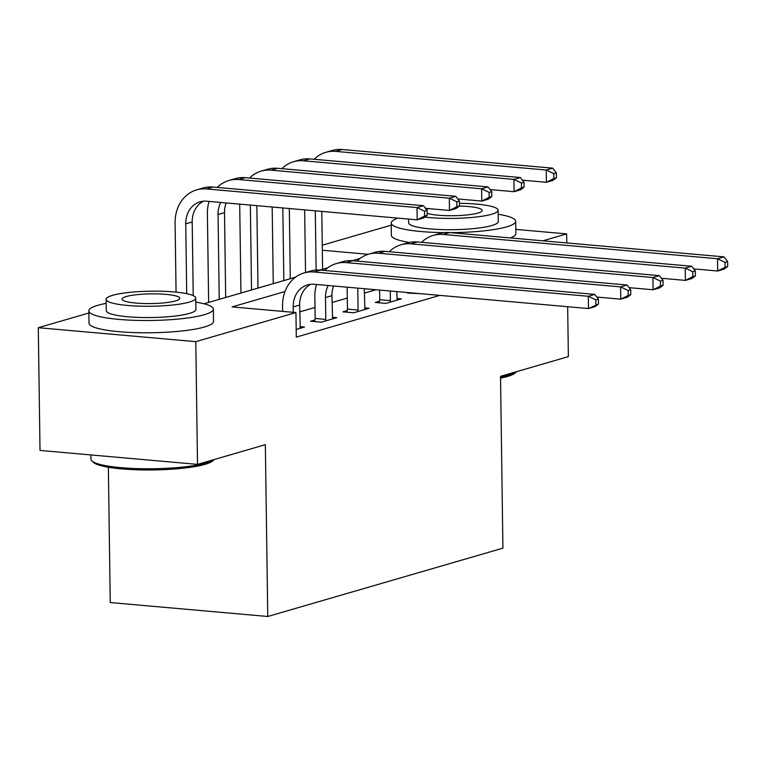 <?xml version="1.0" encoding="UTF-8"?>
<svg xmlns="http://www.w3.org/2000/svg" width="766" height="766" viewBox="0 0 766 766"><rect width="100%" height="100%" fill="white"/><g stroke="black" fill="none" stroke-linecap="round" stroke-linejoin="round"><path stroke-width="1.15" d="M108.36 467.241L110.247 602.545L267.755 616.486L502.927 548.15L500.524 376.336L568.362 356.621L567.673 306.716M267.755 616.486L265.352 444.673L197.513 464.378L40.014 450.437L38.3 327.714L88.866 313.016M322.266 245.206L391.235 225.166M284.99 291.54L232.088 306.907L295.944 312.557L296.289 337.107L439.828 295.398M375.982 289.74L364.348 293.119M347.304 298.07L332.042 302.513M314.998 307.463L299.745 311.896M296.183 329.466L304.495 327.053L299.946 326.651M314.864 320.006L310.651 321.232L321.289 322.17L336.801 317.67L332.252 317.268M347.17 310.623L342.957 311.848L353.595 312.787L369.107 308.277L364.559 307.875M379.476 301.23L375.263 302.455L385.901 303.403L401.403 298.893L396.865 298.491M408.967 292.66L407.56 293.072L419.615 293.608M197.513 464.378L195.799 341.655L38.3 327.714M566.783 242.946L566.649 233.898L542.835 240.821M515.815 229.398L566.649 233.898M295.944 312.557L195.799 341.655M368.226 254.302L322.333 250.233M203.995 303.776L295.542 277.177M319.958 270.082L327.848 267.784M352.255 260.699L360.154 258.401M300.282 328.279L299.65 305.05A24.905 20.95 73.8 0 1 310.843 284.272M293.263 312.317L293.186 306.927A24.905 20.95 73.8 0 1 307.52 284.895A24.905 20.95 73.8 0 1 314.127 284.263L588.48 308.554L588.307 296.279L313.955 271.997A37.352 31.425 -106.2 0 0 304.045 272.945A37.352 31.425 -106.2 0 0 282.549 305.988L282.616 311.379M598.485 304.045L594.943 306.678L588.48 308.554L598.485 304.045L598.418 299.142L595.833 299.889L595.9 304.801M595.833 299.889L588.307 296.279L594.77 294.403L320.418 270.12A37.352 31.425 -106.2 0 0 310.508 271.068L304.045 272.945M594.77 294.403L598.418 299.142M427.179 215.342L427.112 210.43L424.527 211.186L424.603 216.089L427.179 215.342L423.636 217.965L417.183 219.842L417.01 207.576L206.504 188.943A37.352 31.425 -106.2 0 0 196.603 189.891A37.352 31.425 -106.2 0 0 175.098 222.935L176.065 292.133M186.713 293.694L185.736 223.873A24.905 20.95 73.8 0 1 200.07 201.841A24.905 20.95 73.8 0 1 206.676 201.209L417.183 219.842L424.603 216.089M193.224 295.647L192.199 221.996A24.905 20.95 73.8 0 1 203.392 201.219M424.527 211.186L417.01 207.576L423.464 205.7L212.967 187.057A37.352 31.425 -106.2 0 0 203.057 188.015L196.603 189.891M423.464 205.7L427.112 210.43M332.588 318.895L331.946 295.666A24.905 20.95 73.8 0 1 333.593 285.986M314.577 321.576L315.152 318.474L325.799 319.412L325.493 297.543A24.905 20.95 73.8 0 1 328.174 285.507M325.799 319.412L325.512 320.944M316.502 284.473A37.352 31.425 -106.2 0 0 314.845 296.595L315.152 318.474M630.791 294.661L630.715 289.749L628.139 290.505L628.206 295.417L630.791 294.661L627.239 297.294L620.786 299.171L620.613 286.896L346.261 262.604A37.352 31.425 -106.2 0 0 336.351 263.552A37.352 31.425 -106.2 0 0 324.698 270.494M596.8 297.045L620.786 299.171L628.206 295.417M628.139 290.505L620.613 286.896L627.076 285.019L352.724 260.727A37.352 31.425 -106.2 0 0 342.814 261.675L336.351 263.552M627.076 285.019L630.715 289.749M364.884 309.502L364.29 288.705M346.874 312.193L347.458 309.091L358.095 310.029L357.799 288.16A24.905 20.95 73.8 0 1 357.789 288.131M358.095 310.029L357.808 311.561M347.151 287.193A37.352 31.425 -106.2 0 0 347.151 287.212L347.458 309.091M663.088 285.278L663.021 280.366L660.436 281.122L660.512 286.024L663.088 285.278L659.545 287.901L653.092 289.778L652.919 277.512L378.567 253.22A37.352 31.425 -106.2 0 0 368.657 254.168A37.352 31.425 -106.2 0 0 357.004 261.11M629.106 287.662L653.092 289.778L660.512 286.024M660.436 281.122L652.919 277.512L659.373 275.636L385.02 251.344A37.352 31.425 -106.2 0 0 375.12 252.292L368.657 254.168M659.373 275.636L663.021 280.366M397.19 300.119L396.759 291.578M379.18 302.809L379.764 299.697L390.401 300.645L390.267 291.003M390.401 300.645L390.114 302.177M379.63 290.065L379.764 299.697M695.394 275.884L695.327 270.982L692.742 271.729L692.809 276.641L695.394 275.884L691.851 278.518L685.388 280.394L685.216 268.119L410.863 243.837A37.352 31.425 -106.2 0 0 400.963 244.785A37.352 31.425 -106.2 0 0 389.31 251.727M661.412 278.269L685.388 280.394L692.809 276.641M692.742 271.729L685.216 268.119L691.679 266.242L417.326 241.96A37.352 31.425 -106.2 0 0 407.416 242.908L400.963 244.785M691.679 266.242L695.327 270.982M209.061 201.42A37.352 31.425 -106.2 0 0 207.394 213.542L208.639 302.426M219.229 299.353L218.042 214.49A24.905 20.95 73.8 0 1 220.723 202.454M225.683 297.476L224.505 212.613A24.905 20.95 73.8 0 1 226.142 202.933M459.485 205.958L459.418 201.046L456.833 201.793L456.9 206.705L459.485 205.958L455.942 208.582L449.479 210.459L449.307 198.183L238.81 179.55A37.352 31.425 -106.2 0 0 228.9 180.498A37.352 31.425 -106.2 0 0 217.247 187.44M425.503 208.333L449.479 210.459L456.9 206.705M456.833 201.793L449.307 198.183L455.77 196.307L245.273 177.674A37.352 31.425 -106.2 0 0 235.363 178.622L228.9 180.498M455.77 196.307L459.418 201.046M239.701 204.139A37.352 31.425 -106.2 0 0 239.701 204.158L240.945 293.043M251.526 289.96L250.348 205.096A24.905 20.95 73.8 0 1 250.348 205.077L250.405 205.087M257.989 288.083L256.84 205.652M491.791 196.565L491.724 191.663L489.139 192.41L489.206 197.322L491.791 196.565L488.248 199.198L481.785 201.075L481.613 188.8L271.116 170.167A37.352 31.425 -106.2 0 0 261.206 171.115A37.352 31.425 -106.2 0 0 249.553 178.057M457.809 198.949L481.785 201.075L489.206 197.322M489.139 192.41L481.613 188.8L488.076 186.923L277.579 168.29A37.352 31.425 -106.2 0 0 267.669 169.238L261.206 171.115M488.076 186.923L491.724 191.663M272.179 207.011L273.251 283.65M283.832 280.576L282.817 207.95M290.295 278.7L289.318 208.524M524.097 187.182L524.03 182.27L521.445 183.026L521.512 187.929L524.097 187.182L520.554 189.805L514.091 191.691L513.919 179.416L303.422 160.783A37.352 31.425 -106.2 0 0 293.512 161.731A37.352 31.425 -106.2 0 0 281.859 168.664M490.106 189.566L514.091 191.691L521.512 187.929M521.445 183.026L513.919 179.416L520.382 177.54L309.876 158.907A37.352 31.425 -106.2 0 0 299.975 159.855L293.512 161.731M520.382 177.54L524.03 182.27M411.486 293.416L411.581 292.89M727.7 266.501L727.633 261.589L725.048 262.345L725.115 267.257L727.7 266.501L724.157 269.134L717.694 271.011L717.522 258.736L443.169 234.453A37.352 31.425 -106.2 0 0 433.259 235.401A37.352 31.425 -106.2 0 0 421.616 242.334M693.718 268.885L717.694 271.011L725.115 267.257M725.048 262.345L717.522 258.736L723.985 256.859L449.632 232.567A37.352 31.425 -106.2 0 0 439.722 233.515L433.259 235.401M723.985 256.859L727.633 261.589M304.657 209.884L305.529 272.514M316.119 270.072L315.295 210.822M322.601 269.316L321.787 211.406M556.403 177.798L556.327 172.886L553.751 173.633L553.818 178.545L556.403 177.798L552.851 180.422L546.397 182.298L546.225 170.023L335.719 151.39A37.352 31.425 -106.2 0 0 325.818 152.338A37.352 31.425 -106.2 0 0 314.165 159.28M522.412 180.173L546.397 182.298L553.818 178.545M553.751 173.633L546.225 170.023L552.688 168.147L342.182 149.514A37.352 31.425 -106.2 0 0 332.272 150.462L325.818 152.338M552.688 168.147L556.327 172.886M214.164 459.543L213.063 460.644A60.763 10.217 179.2 0 1 205.116 464.33A60.763 10.217 179.2 0 1 141.949 469.922A60.763 10.217 179.2 0 1 93.337 462.31L91.843 460.902A62.257 10.465 -0.8 0 0 141.653 468.706A62.257 10.465 -0.8 0 0 206.37 462.97A62.257 10.465 -0.8 0 0 214.107 459.562M90.848 454.937L90.905 459.131A62.257 10.465 -0.8 0 0 91.843 460.902M106.168 303.374A62.257 10.465 -0.8 0 0 97.876 305.299A62.257 10.465 -0.8 0 0 88.837 310.881A62.257 10.465 -0.8 0 0 134.385 320.322A62.257 10.465 -0.8 0 0 204.302 314.721A62.257 10.465 -0.8 0 0 213.341 309.138A62.257 10.465 -0.8 0 0 195.809 302.12M88.837 310.881L89.009 323.147A62.257 10.465 -0.8 0 0 134.557 332.597A62.257 10.465 -0.8 0 0 204.465 326.996A62.257 10.465 -0.8 0 0 213.503 321.414L213.341 309.138M195.751 298.089L195.904 309.387A44.821 7.536 179.2 0 1 189.403 313.399A44.821 7.536 179.2 0 1 139.058 317.43A44.821 7.536 179.2 0 1 106.273 310.632L106.11 299.343A44.821 7.536 -0.8 0 0 138.905 306.141A44.821 7.536 -0.8 0 0 189.24 302.11A44.821 7.536 -0.8 0 0 195.751 298.089A44.821 7.536 -0.8 0 0 162.957 291.291A44.821 7.536 -0.8 0 0 112.621 295.331A44.821 7.536 -0.8 0 0 106.11 299.343M175.615 300.904A28.888 4.855 -0.8 0 0 179.809 298.319A28.888 4.855 -0.8 0 0 158.677 293.933A28.888 4.855 -0.8 0 0 126.237 296.538A28.888 4.855 -0.8 0 0 122.043 299.123A28.888 4.855 -0.8 0 0 143.185 303.499A28.888 4.855 -0.8 0 0 175.615 300.904M516.523 371.682L515.432 372.783A60.763 10.217 179.2 0 1 507.475 376.47A60.763 10.217 179.2 0 1 500.552 378.126M500.533 377.025A62.257 10.465 -0.8 0 0 508.729 375.11A62.257 10.465 -0.8 0 0 516.476 371.702M398.004 218.147A62.257 10.465 -0.8 0 0 391.206 223.021A62.257 10.465 -0.8 0 0 444.194 232.625M450.504 232.644A62.257 10.465 -0.8 0 0 506.661 226.86A62.257 10.465 -0.8 0 0 515.7 221.278A62.257 10.465 -0.8 0 0 498.168 214.26M391.206 223.021L391.378 235.296A62.257 10.465 -0.8 0 0 409.456 242.401M424.852 217.075A44.821 7.536 -0.8 0 0 491.609 214.25A44.821 7.536 -0.8 0 0 498.111 210.238L498.273 221.527A44.821 7.536 179.2 0 1 491.762 225.539A44.821 7.536 179.2 0 1 441.427 229.58A44.821 7.536 179.2 0 1 408.632 222.782L408.584 219.086M427.15 213.283A28.888 4.855 -0.8 0 0 451.758 215.734A28.888 4.855 -0.8 0 0 477.984 213.044A28.888 4.855 -0.8 0 0 482.178 210.459A28.888 4.855 -0.8 0 0 459.38 206.035M428.778 208.63A28.888 4.855 -0.8 0 0 428.606 208.678A28.888 4.855 -0.8 0 0 426.375 209.472M498.111 210.238A44.821 7.536 -0.8 0 0 459.447 203.316M510.386 237.948A62.257 10.465 -0.8 0 0 515.872 233.553L515.7 221.278M293.186 306.927L299.65 305.05M313.955 271.997L320.418 270.12M185.736 223.873L192.199 221.996M206.504 188.943L212.967 187.057M325.493 297.543L331.946 295.666M346.261 262.604L352.724 260.727M378.567 253.22L385.02 251.344M410.863 243.837L417.326 241.96M218.042 214.49L224.505 212.613M238.81 179.55L245.273 177.674M271.116 170.167L277.579 168.29M303.422 160.783L309.876 158.907M443.169 234.453L449.632 232.567M335.719 151.39L342.182 149.514"/></g></svg>
